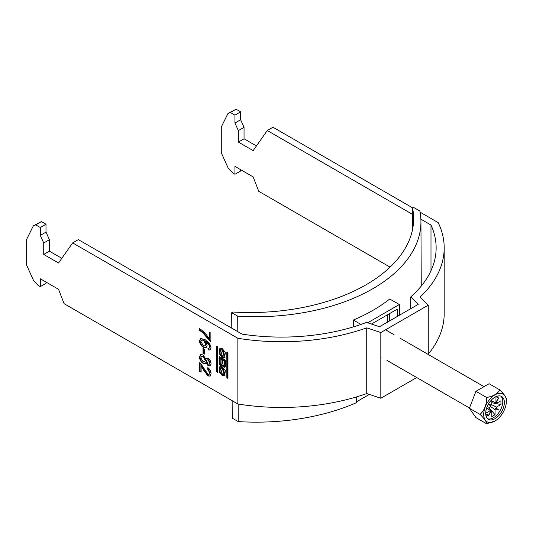 <?xml version="1.0" encoding="UTF-8"?>
<svg xmlns="http://www.w3.org/2000/svg" width="533" height="533" viewBox="0 0 533 533"><rect width="100%" height="100%" fill="white"/><g stroke="black" fill="none" stroke-linecap="round" stroke-linejoin="round"><path stroke-width="0.8" d="M222.281 375.652L224.699 375.865L225.319 370.655L222.281 366.784L219.856 366.564L219.243 371.781L222.281 375.652M220.216 366.411L220.062 371.721L222.961 375.259L225.019 375.632M224.047 374.333L224.726 373.939L222.961 367.877L221.195 367.703L220.509 368.103L222.281 374.159L224.047 374.333L222.281 368.27L220.509 368.103M222.281 350.114L224.047 356.177L222.281 356.004L220.509 349.941L222.281 350.114M220.509 349.941L222.961 349.721L224.726 355.778L224.047 356.177M225.019 357.476L222.961 357.103L220.062 353.566L220.216 348.249M222.281 357.496L219.243 353.619L219.856 348.409L222.281 348.622L225.319 352.5L224.699 357.71L222.281 357.496M428.259 354.472L428.259 305.156L380.822 332.545L380.822 398.258L416.706 377.544M226.831 352.146L227.178 351.947L226.831 352.146L226.831 377.384L227.178 377.99L227.971 378.044L227.624 378.243M227.971 378.044L227.971 352.806L227.178 351.947M209.436 339.055L209.436 332.312L210.895 333.158L210.895 341.58L209.716 340.9L202.753 332.745L199.662 330.373L199.662 328.688C203.366 331.16 206.624 334.617 209.436 339.055L209.889 338.788L209.889 332.579M203.013 353.379L203.013 348.489L204.332 349.248L204.332 354.132L203.013 353.379L203.473 353.113L203.473 348.755M201.121 365.731L201.121 372.161L199.662 371.321L199.662 362.726L200.674 363.486L207.883 374.219L209.136 374.346L209.729 372.887L207.683 369.216L207.83 367.617C209.935 369.162 211.008 371.188 211.041 373.68L210.082 376.145L207.897 375.912L203.233 369.569L201.121 365.731L201.574 365.471L203.686 369.302L203.233 369.569M203.013 354.891L205.905 359.055L206.557 358.163L208.17 358.376C210.029 359.702 210.988 361.481 211.041 363.719L210.135 365.971L208.136 365.765L205.905 362.533L205.132 363.586L202.973 363.293C200.781 361.78 199.628 359.708 199.515 357.083L200.521 354.598L203.013 354.891M211.041 347.816L210.142 350.028L208.123 349.921L207.977 348.156L209.143 348.216L209.729 346.943L209.389 345.317L205.605 341.56L207.104 345.617L206.131 347.736L203.406 347.369C201.061 345.884 199.762 343.752 199.515 340.967L200.581 338.482L204.985 339.521L209.749 343.698L211.041 347.816M64.107 303.677L58.523 289.279L40.308 278.766L40.308 286.654L38.03 285.335L33.479 280.365L26.65 265.161L26.65 239.337L33.352 225.819L35.758 224.879L40.308 227.504L40.308 235.393L43.726 242.995L43.726 254.448L58.523 262.996L72.648 242.895L237.865 338.282L237.865 403.994L64.107 303.677M217.724 346.89L217.624 372.354L216.585 371.474L216.585 346.23L216.931 346.03L217.724 346.89M222.554 365.292A2.165 1.253 -120 0 0 225.006 367.157A2.165 1.253 -120 0 0 225.452 366.171L225.452 360.741A0.78 0.453 60 0 0 224.899 359.782L219.656 356.75L219.103 357.07L219.103 362.527A2.538 1.466 -120 0 0 220.209 365.072A2.538 1.466 -120 0 0 222.161 365.751A2.538 1.466 -120 0 0 222.554 365.292L223.207 364.918M219.103 357.07A0.78 0.453 60 0 1 219.656 356.75M428.259 354.119A162.578 93.861 0 0 0 444.189 313.591L444.189 247.878A162.578 93.861 0 0 0 438.193 222.621L420.057 212.147M380.822 398.258L366.737 393.561A162.578 93.861 180 0 1 237.865 403.994M412.975 208.063L272.976 127.234L267.286 130.518L253.155 150.619L238.358 142.078L238.358 130.625L234.946 123.023L234.946 115.135L230.389 112.503L227.991 113.449L221.288 126.961L221.288 152.791L228.117 167.995L232.668 172.965L234.946 174.278L234.946 166.396L253.155 176.909L258.745 191.307L390.089 267.14M421.25 285.128L421.783 285.435M380.822 332.545L366.737 327.848A162.578 93.861 180 0 1 237.865 338.282M428.259 305.156L420.124 297.028A162.578 93.861 0 0 0 444.189 247.878M267.286 130.518L412.655 214.446M420.87 219.19L430.99 225.033A154.53 89.218 180 0 1 436.141 247.878A154.53 89.218 180 0 1 410.716 296.908L418.198 304.39L379.496 326.736L366.537 322.412A154.53 89.218 0 0 1 242.049 334.124L78.338 239.603L72.648 242.895M234.946 174.278L240.636 170.993L240.636 169.681M256.44 145.949L244.047 138.793L244.047 127.34L240.636 119.732L240.636 111.85L236.086 109.218L227.991 113.449M45.998 282.05L45.998 283.363L40.308 286.654M33.352 225.819L41.447 221.595L45.998 224.22L45.998 232.108L49.416 239.71L49.416 251.163L61.808 258.318M430.99 225.033L430.99 270.724M366.737 393.561L366.737 327.848M410.716 308.714L410.716 296.908M201.121 371.641L200.115 371.061L199.662 371.321M200.115 371.061L200.115 363.02M209.136 374.346L209.729 372.887M210.182 372.62L208.143 368.949L207.683 369.216M208.143 368.949L208.236 367.91M210.302 375.998L207.897 375.912M208.356 375.645L203.686 369.302M206.797 358.063L205.905 359.055M210.355 365.818L208.136 365.765M208.59 365.505L206.358 362.267L205.905 362.533M205.358 363.426L202.973 363.293M203.426 363.033C201.234 361.521 200.082 359.449 199.968 356.817L199.515 357.083M199.968 356.817L200.761 354.485M204.612 361.827L205.658 360.068L203.493 356.33L201.454 356.317L200.828 357.856L202.993 361.621L204.612 361.827L205.205 360.335L203.04 356.59L201.454 356.317M209.276 364.186L210.182 362.72L208.623 359.795L206.984 359.895L206.518 361.141L208.097 364.059L209.276 364.186L209.729 362.98L208.163 360.055L206.984 359.895M210.182 362.72L209.729 362.98M208.623 359.795L208.163 360.055M205.658 360.068L205.205 360.335M203.493 356.33L203.04 356.59M204.332 353.606L203.473 353.113M210.362 349.875L208.123 349.921M208.576 349.661L208.463 348.269M209.729 346.943L209.143 348.216M210.182 346.683L209.849 345.051L209.389 345.317M209.849 345.051L206.058 341.293L205.605 341.56M206.358 347.583L203.406 347.369M203.866 347.103C201.514 345.624 200.215 343.485 199.968 340.7L199.515 340.967M199.968 340.7L200.821 338.368M205.172 345.944L206.244 344.131L203.892 340.047L201.927 339.807L200.828 341.593L203.359 345.657L205.172 345.944L205.791 344.391L203.439 340.307L201.474 340.074M206.244 344.131L205.791 344.391M203.892 340.047L203.439 340.307M210.895 341.053L209.716 340.9M210.169 340.634L203.206 332.479L202.753 332.745M203.206 332.479L200.115 330.114L199.662 330.373M200.115 330.114L200.115 328.981M244.047 138.793L238.358 142.078M238.358 130.625L244.047 127.34M240.636 119.732L234.946 123.023M234.946 115.135L240.636 111.85M230.389 112.503L236.086 109.218M35.758 224.879L41.447 221.595M40.308 227.504L45.998 224.22M40.308 235.393L45.998 232.108M49.416 239.71L43.726 242.995M43.726 254.448L49.416 251.163M217.271 346.223L217.271 371.081L217.724 371.741M227.511 352.14L227.511 376.991L227.864 377.597L227.178 377.99M224.373 361.034L224.373 364.898A1.046 0.606 60 0 1 224.153 365.378A1.046 0.606 60 0 1 223.347 365.092A1.046 0.606 60 0 1 222.894 364.039L222.894 360.181L224.373 361.034L225.053 360.641L225.053 364.499A1.046 0.606 60 0 1 224.839 364.978L224.153 365.378M222.894 360.181L223.574 359.788L225.053 360.641M220.196 362.753A1.233 0.713 -120 0 0 220.735 363.992A1.233 0.713 -120 0 0 221.681 364.319A1.233 0.713 -120 0 0 221.935 363.759L221.935 359.628L220.196 358.622L220.196 362.753M221.681 364.319L222.368 363.926A1.233 0.713 -120 0 0 222.621 363.366L222.621 359.235L221.935 359.628M222.621 359.235L220.875 358.229L220.196 358.622M219.783 356.83L219.783 362.127A2.538 1.466 -120 0 0 222.454 365.478M223.287 365.025A2.165 1.253 -120 0 0 225.292 366.871M497.302 396.126A0.806 0.466 120 0 0 496.849 397.032A0.806 0.466 120 0 0 497.016 397.405A0.806 0.466 120 0 0 497.635 397.185A0.806 0.466 120 0 0 497.989 396.379A0.806 0.466 120 0 0 497.822 396.012A0.806 0.466 120 0 0 497.809 395.999M506.35 401.356A16.01 9.248 120 0 0 495.03 394.82A16.01 9.248 120 0 0 483.704 414.427A16.01 9.248 120 0 0 495.03 420.97A16.01 9.248 120 0 0 506.35 401.356L506.35 399.257C506.437 397.438 504.245 394.32 499.781 389.903L489.081 383.727L475.936 391.315L469.366 408.251L475.936 417.605L486.636 423.782C486.762 422.016 484.57 418.898 480.066 414.427C484.53 410.157 486.722 404.514 486.636 397.491C493.311 396.285 497.695 393.76 499.781 389.903M485.696 413.282A13.198 7.622 120 0 0 488.428 419.324A13.198 7.622 120 0 0 498.602 415.787A13.198 7.622 120 0 0 504.365 402.508A13.198 7.622 120 0 0 501.626 396.465A13.198 7.622 120 0 0 491.459 399.997A13.198 7.622 120 0 0 485.696 413.282M487.682 418.778A13.198 7.622 120 0 0 497.522 414.301A13.198 7.622 120 0 0 502.766 401.582A13.198 7.622 120 0 0 500.78 396.086M490.507 406.532L495.05 409.577L495.05 414.714L488.961 407.692M491.819 400.936L495.05 402.502L495.05 397.365L492.978 398.564M487.488 408.545L491.819 411.443L491.819 416.579L495.05 414.714M488.401 404.127L490.753 405.986L490.66 405.373L491.239 405.147A4.897 2.832 120 0 1 491.819 404.367L491.819 399.63M486.263 409.251L490.373 406.879A4.897 2.832 120 0 1 490.753 405.986M487.395 408.591L490.373 410.61L485.923 413.175L485.923 410.783M491.586 404.654L496.496 407.072L500.947 404.5L491.819 402.741M491.819 401.036L496.496 403.341L500.947 400.769L500.947 404.5M486.263 416.653L487.802 414.734L487.235 413.928L485.929 415.553M496.496 403.341A4.897 2.832 120 0 0 496.116 402.888L498.748 397.771L495.63 402.615A4.897 2.832 120 0 0 495.05 402.502M495.05 409.577A4.897 2.832 120 0 0 495.63 408.798L498.748 410.044L496.116 407.965A4.897 2.832 120 0 0 496.496 407.072M490.373 410.61A4.897 2.832 120 0 0 490.753 411.056L488.121 416.173L491.239 411.336A4.897 2.832 120 0 0 491.819 411.443M491.239 405.147L488.455 404.041M496.116 407.965L495.523 408.185L495.63 408.798M495.523 402.562L496.116 402.888M491.239 411.336L490.66 410.99M495.03 420.97L486.636 423.782M486.636 397.491L475.936 391.315M480.066 414.427L469.366 408.251M490.66 405.373L488.428 404.081M495.523 408.185L498.748 410.044M486.969 414.254L487.802 414.734M387.464 322.139L387.464 314.81M412.722 228.577L412.622 208.263L413.828 207.57L419.831 210.995A164.191 94.254 179.7 0 1 420.937 221.655A164.191 94.254 179.7 0 1 237.718 316.142L231.708 312.711L231.788 328.201M356.304 396.965L356.33 402.741A164.191 94.254 179.7 0 1 238.231 421.583L238.144 404.041M237.791 331.666L237.718 316.142M399.417 315.236L399.364 304.51L389.73 299.006A164.191 94.254 179.7 0 1 353.306 320.04L353.339 326.902M389.403 313.69L389.403 321.019M232.141 400.689L232.228 418.152L238.231 421.583M231.708 312.711L232.914 312.018A162.578 93.335 -0.3 0 0 413.641 218.417A162.578 93.335 -0.3 0 0 412.622 208.263M356.324 401.915L369.309 394.42M371.454 324.057L397.332 309.113L397.365 316.422M360.994 324.424L353.306 320.04M399.364 304.51L367.683 322.798M217.724 372.127L217.377 372.327M217.617 371.681L216.931 372.074M217.271 371.081L216.585 371.474M216.931 346.03L216.585 346.23M227.511 376.991L226.831 377.384M225.053 364.499L224.373 364.898M222.621 363.366L221.935 363.759M219.783 362.127L219.103 362.527M386.505 330.367L394.12 334.764M399.817 338.055L484.004 386.658M380.822 356.83L381.248 357.07M386.938 360.355L469.46 408.005M421.257 286.088L420.937 221.655"/></g></svg>
